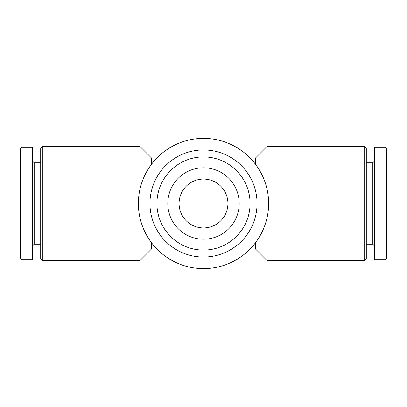 <?xml version="1.0" encoding="UTF-8"?>
<svg xmlns="http://www.w3.org/2000/svg" width="407" height="407" viewBox="0 0 407 407"><rect width="100%" height="100%" fill="white"/><g stroke="black" fill="none" stroke-linecap="round" stroke-linejoin="round"><path stroke-width="0.61" d="M250.005 157.916L255.596 157.916L255.596 164.428M255.596 242.572L255.596 249.084L266.992 260.48L364.672 260.48L364.672 146.52L266.992 146.52L266.992 189.031M156.995 157.916L151.404 157.916L151.404 164.428M151.404 242.572L151.404 249.084L156.995 249.084M21.978 147.334L20.35 148.962L20.35 258.038L21.978 259.666L32.56 259.666L32.56 147.334L21.978 147.334L21.978 259.666M32.56 161.172L34.188 162.8L34.188 244.2L32.56 245.828M42.328 260.48L42.328 146.52L40.7 148.148L40.7 258.852L42.328 260.48L140.008 260.48L140.008 217.969M42.328 146.52L140.008 146.52L140.008 189.031M266.992 217.969L266.992 260.48M364.672 146.52L366.3 148.148L366.3 258.852L364.672 260.48M366.3 162.8L372.812 162.8L372.812 244.2L374.44 245.828M374.44 147.334L374.44 259.666L385.022 259.666L385.022 147.334L374.44 147.334M385.022 147.334L386.65 148.962L386.65 258.038L385.022 259.666M239.199 203.5A35.699 35.699 0 0 0 185.648 172.583A35.699 35.699 0 0 0 185.648 234.417A35.699 35.699 0 0 0 239.199 203.5M250.081 203.5A46.581 46.581 0 0 0 180.209 163.161A46.581 46.581 0 0 0 180.209 243.839A46.581 46.581 0 0 0 250.081 203.5M257.051 203.5A53.551 53.551 0 0 0 176.724 157.127A53.551 53.551 0 0 0 176.724 249.873A53.551 53.551 0 0 0 257.051 203.5M268.62 203.5A65.12 65.12 0 0 0 170.94 147.105A65.12 65.12 0 0 0 170.94 259.895A65.12 65.12 0 0 0 268.62 203.5M227.92 203.5A24.42 24.42 0 0 0 191.29 182.351A24.42 24.42 0 0 0 191.29 224.649A24.42 24.42 0 0 0 227.92 203.5M250.005 249.084L255.596 249.084M34.188 244.2L40.7 244.2M34.188 162.8L40.7 162.8M151.404 157.916L140.008 146.52M151.404 249.084L140.008 260.48M255.596 157.916L266.992 146.52M366.3 244.2L372.812 244.2M372.812 162.8L374.44 161.172"/></g></svg>
